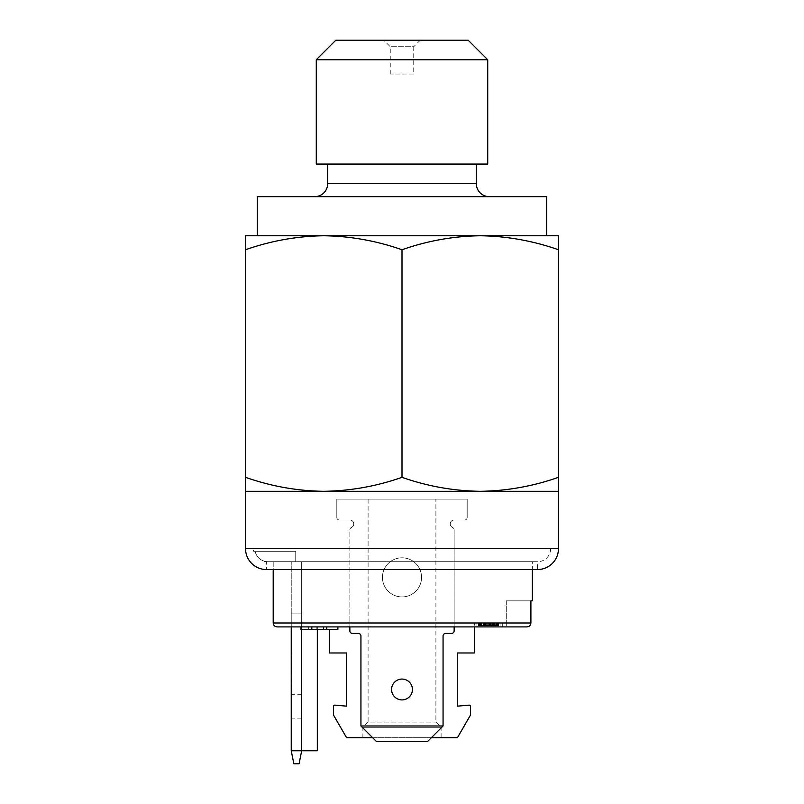 <?xml version="1.0" encoding="UTF-8"?>
<svg xmlns="http://www.w3.org/2000/svg" width="804" height="804" viewBox="0 0 804 804"><rect width="100%" height="100%" fill="white"/><g stroke="black" fill="none" stroke-linecap="round" stroke-linejoin="round"><path stroke-width="0.6" stroke-dasharray="4.02 3.01" d="M558.458 491.304L323.771 491.304C297.098 490.932 271.028 486.279 245.542 477.335L245.542 249.742C271.089 240.788 297.158 236.135 323.771 235.763L480.229 235.763L323.771 235.763C350.443 236.145 376.523 240.798 402 249.742C427.537 240.788 453.617 236.135 480.229 235.763C506.902 236.145 532.972 240.798 558.458 249.742L558.458 235.763L480.229 235.763M489.355 196.658L314.645 196.658L489.355 196.658M327.68 164.056L476.32 164.056L327.68 164.056M253.632 551.283L255.019 551.283L253.632 551.283A13.035 13.035 0 0 1 253.371 548.68L550.629 548.68A13.035 13.035 0 0 1 537.595 561.715L267.923 561.715L537.595 561.715L537.595 569.534L266.405 569.534L266.405 561.715L537.595 561.715L266.405 561.715M558.458 249.742L558.458 477.335C532.911 486.289 506.842 490.942 480.229 491.304C453.556 490.932 427.477 486.279 402 477.335C376.463 486.289 350.383 490.942 323.771 491.304L245.542 491.304L245.542 490.691M546.72 196.658L257.28 196.658M546.72 235.763L257.28 235.763M323.771 235.763L245.542 235.763M402 249.742L402 477.335M413.738 74.048L390.262 74.048L413.738 74.048L413.738 46.722L390.262 46.722L383.749 40.2L420.251 40.2L383.749 40.2M390.262 74.048L390.262 46.722L413.738 46.722L420.251 40.2M468.169 40.2L335.831 40.2M487.726 164.056L316.273 164.056M487.726 59.757L316.273 59.757M362.885 737.72L362.885 727.298L441.115 727.298L435.899 722.082L435.899 499.133L368.101 499.133L368.101 722.082L435.899 722.082L368.101 722.082L362.885 727.298L441.115 727.298L441.115 737.72L362.885 737.72L441.115 737.72M530.901 600.829L506.299 600.829L530.901 600.829L530.901 622.989L273.199 622.989L273.199 561.715L532.379 561.715L532.379 569.534M267.923 561.715C261.159 561.272 256.858 557.805 255.019 551.283C256.858 557.795 261.159 561.272 267.923 561.715L273.199 561.715L267.923 561.715M490.128 625.602L497.364 625.602L489.314 625.602L489.314 622.989L497.364 622.989L479.435 622.989L497.505 622.989L478.199 622.989L498.701 622.989L478.199 622.989L498.701 622.989L489.334 622.989L489.314 625.602L490.128 625.602L490.128 622.989M497.364 625.602L478.199 625.602L498.701 625.602L496.57 625.602L497.364 625.602L497.364 622.989M490.912 625.602L490.912 622.989M492.922 625.602L479.435 625.602L498.701 625.602L489.314 625.602L492.571 625.602L492.53 622.989L492.922 625.602L492.922 622.989M493.696 625.602L478.199 625.602L498.701 625.602L478.199 625.602L498.701 625.602L497.726 625.602L497.736 622.989L495.666 622.989L498.701 622.989L497.465 622.989L498.701 622.989L497.736 622.989L497.726 625.602L495.666 625.602L495.666 622.989L495.666 625.602L493.696 625.602L493.696 622.989M496.56 625.602L479.435 625.602L496.55 625.602L496.57 622.989M494.56 625.602L494.56 622.989M491.797 625.602L478.199 625.602L498.701 625.602L478.199 625.602L497.465 625.602L491.797 625.602L492.37 625.602L492.349 622.989L492.37 625.602L498.299 625.602L498.269 622.989L498.701 625.602L498.701 622.989L498.701 625.602L498.701 622.989L498.701 625.602L498.701 622.989L498.701 625.602L498.369 622.989L498.39 625.602L498.229 622.989L498.209 625.602L492.259 625.602L491.797 622.989L491.797 625.602L491.817 622.989M487.194 625.602L487.194 622.989M480.641 625.602L480.641 622.989M479.968 625.602L479.968 622.989M480.259 625.602L480.259 622.989L494.973 622.989L480.209 622.989L483.676 622.989L480.259 622.989L480.239 625.602L480.239 622.989M478.41 625.602L478.41 622.989M488.078 625.602L498.701 625.602L478.199 625.602L479.345 625.602L479.023 622.989L480.139 622.989L478.199 622.989L479.435 622.989L478.199 622.989L479.345 622.989L479.345 625.602L479.435 622.989L478.199 622.989L479.435 622.989L479.435 625.602L479.435 622.989L479.435 625.602L479.435 622.989L479.435 625.602L479.435 622.989L479.435 625.602L479.435 622.989L479.435 625.602L479.435 622.989L479.435 625.602L479.435 622.989L479.435 625.602L479.435 622.989L479.435 625.602L479.435 622.989L479.435 625.602L479.435 622.989L479.435 625.602L479.435 622.989L479.435 625.602L479.435 622.989L479.435 625.602L480.179 625.602L480.209 622.989L480.189 625.602L480.209 622.989L480.179 625.602L479.435 625.602L479.435 622.989L479.435 625.602L479.435 622.989L479.435 625.602L488.078 625.602L488.078 622.989M485.847 625.602L485.847 622.989M478.822 625.602L478.822 622.989L478.822 625.602M478.671 625.602L479.435 625.602L478.199 625.602L478.702 622.989M497.525 625.602L498.701 625.602L497.525 625.602L497.505 622.989M337.881 626.899L311.811 626.899L337.881 626.899M311.811 629.512L311.811 626.899L319.288 626.899L304.595 626.899C319.439 626.899 319.439 626.899 304.595 626.899L319.288 626.899L316.233 626.899L316.233 629.512L316.233 626.899L300.987 626.899L308.666 626.899L301.5 626.899L301.5 629.512L301.671 626.899L291.239 626.899L291.239 613.864L301.671 613.864L301.671 561.715L301.671 626.899L301.671 561.715L301.671 626.899L291.108 626.899L291.108 561.715L301.671 561.715L291.108 561.715L291.108 626.899L308.666 626.899L308.666 629.512L308.666 626.899L300.987 626.899L300.987 629.512L326.766 629.512L326.766 626.899M323.509 629.512L323.509 626.899M326.766 629.512L337.881 629.512M323.218 629.512L323.218 626.899L326.474 626.899L323.218 626.899L323.218 629.512L326.474 629.512L326.474 626.899L326.474 629.512L323.218 629.512M291.239 750.765L301.671 750.765L299.068 763.8L293.852 763.8L291.239 750.765L317.319 750.765L291.239 750.765L291.239 613.864L301.671 613.864L301.671 561.715L301.671 750.765L317.319 750.765L317.319 626.899L291.239 626.899L317.319 626.899L317.319 629.512M273.199 622.989C273.44 625.371 274.767 626.678 277.159 626.899L291.108 626.899L291.108 561.715L295.741 561.715L295.741 551.283L255.019 551.283L295.741 551.283L295.741 561.715L291.108 561.715L291.108 626.899L277.159 626.899L502.721 626.899L500.108 626.899L500.108 622.989L476.963 622.989L500.108 622.989L500.108 626.899M506.299 600.829L506.299 626.899L526.942 626.899L506.299 626.899L506.299 600.829M550.629 548.68L253.371 548.68M532.379 561.715L273.199 561.715L273.199 569.534M526.942 626.899C529.333 626.678 530.66 625.381 530.901 622.989M502.721 622.989L502.721 626.899L502.721 622.989L500.108 622.989L502.721 622.989M329.64 629.512L329.64 652.979L346.584 652.979L346.584 706.153L334.966 705.138A1.306 1.306 0 0 0 333.549 706.435L333.549 715.138L346.584 737.72L457.416 737.72L470.451 715.138L470.451 706.435A1.306 1.306 0 0 0 469.033 705.138L457.416 706.153L457.416 652.979L474.36 652.979L474.36 626.899L329.64 626.899L474.36 626.899L474.36 622.989L474.36 626.899L476.963 626.899L476.963 622.989L474.36 622.989L476.963 622.989L476.963 626.899M368.101 499.133L435.899 499.133M431.336 737.72L372.664 737.72M349.378 626.899L458.541 626.899L349.378 626.899M456.762 626.899L345.459 626.899M349.851 626.899L454.149 626.899L454.149 529.876A2.603 2.603 0 0 0 452.592 527.484A3.909 3.909 0 0 1 454.149 519.997L464.581 519.997A2.603 2.603 0 0 0 467.184 517.384L467.184 499.133L467.184 517.384L467.184 499.133L336.816 499.133L336.816 517.384L336.816 499.133L467.184 499.133L467.184 517.384A2.603 2.603 0 0 1 464.581 519.997A2.603 2.603 0 0 0 467.184 517.384A2.603 2.603 0 0 1 464.581 519.997L454.149 519.997A3.909 3.909 0 0 0 452.592 527.484A3.909 3.909 0 0 1 454.149 519.997A3.909 3.909 0 0 0 452.592 527.484A2.603 2.603 0 0 1 454.149 529.876A2.603 2.603 0 0 0 452.592 527.484A2.603 2.603 0 0 1 454.149 529.876L454.149 630.818A2.603 2.603 0 0 1 451.546 633.421A2.603 2.603 0 0 0 454.149 630.818A2.603 2.603 0 0 1 451.546 633.421L445.677 633.421A2.603 2.603 0 0 0 443.064 636.024A2.603 2.603 0 0 1 445.677 633.421A2.603 2.603 0 0 0 443.064 636.024L443.064 725.992L443.064 636.024L443.064 725.992L427.426 741.64L443.064 725.992L360.936 725.992L376.573 741.64L360.936 725.992L360.936 636.024L360.936 725.992L443.064 725.992L360.936 725.992L360.936 636.024A2.603 2.603 0 0 0 358.323 633.421A2.603 2.603 0 0 1 360.936 636.024A2.603 2.603 0 0 0 358.323 633.421L352.453 633.421A2.603 2.603 0 0 1 349.851 630.818A2.603 2.603 0 0 0 352.453 633.421A2.603 2.603 0 0 1 349.851 630.818L349.851 529.876A2.603 2.603 0 0 1 351.408 527.484A2.603 2.603 0 0 0 349.851 529.876A2.603 2.603 0 0 1 351.408 527.484A2.603 2.603 0 0 0 349.851 529.876L349.851 626.899M497.465 625.602L497.465 622.989M489.314 625.602L489.314 622.989M492.983 625.602L492.983 622.989M492.5 625.602L492.5 622.989M484.832 625.602L484.832 622.989M484.892 625.602L484.892 622.989M484.289 625.602L484.289 622.989L479.114 622.989L484.601 622.989L484.32 625.602M484.149 625.602L484.149 622.989L484.139 625.602M478.601 625.602L478.601 622.989M484.39 625.602L484.39 622.989M481.897 625.602L481.897 622.989L481.918 625.602M480.269 625.602L480.269 622.989L480.269 625.602M484.44 625.602L484.44 622.989M481.696 625.602L481.696 622.989M484.199 625.602L484.199 622.989L484.229 625.602M483.556 625.602L483.556 622.989L483.546 625.602M487.073 625.602L487.073 622.989M481.958 625.602L481.958 622.989M483.666 625.602L483.666 622.989L483.676 625.602M487.264 625.602L487.264 622.989L487.284 625.602M494.973 625.602L494.973 622.989L494.962 625.602M493.344 625.602L493.344 622.989M489.696 625.602L489.696 622.989M489.827 625.602L489.827 622.989M486.902 625.602L486.902 622.989M483.154 625.602L483.154 622.989M481.204 625.602L481.204 622.989M483.234 625.602L483.234 622.989L483.254 625.602M487.043 625.602L487.043 622.989M489.998 625.602L489.998 622.989M493.777 625.602L493.777 622.989M497.616 625.602L497.616 622.989M497.756 625.602L497.756 622.989M496.269 625.602L496.269 622.989M492.108 625.602L492.108 622.989M494.832 625.602L494.832 622.989M493.636 625.602L493.636 622.989M492.038 625.602L492.038 622.989M491.123 625.602L491.123 622.989M488.39 625.602L488.39 622.989M485.355 625.602L485.355 622.989M485.164 625.602L485.164 622.989M481.375 625.602L481.375 622.989M478.712 625.602L478.712 622.989L478.732 625.602M481.787 625.602L481.787 622.989L481.777 625.602M481.857 625.602L481.857 622.989M485.013 625.602L485.013 622.989M493.395 625.602L493.395 622.989M496.148 625.602L496.148 622.989M497.676 625.602L497.676 622.989L497.656 625.602M498.671 625.602L498.671 622.989L498.701 625.602M498.199 625.602L498.199 622.989L498.199 625.602M497.324 625.602L497.324 622.989M483.958 625.602L483.958 622.989L483.958 625.602M484.953 625.602L484.953 622.989M498.048 625.602L498.048 622.989M497.405 625.602L497.405 622.989M496.52 625.602L496.52 622.989M494.782 625.602L494.782 622.989M478.531 625.602L478.531 622.989M478.651 625.602L478.651 622.989M498.239 625.602L498.239 622.989L498.229 625.602M492.259 625.602L492.259 622.989M497.143 625.602L497.143 622.989M492.169 625.602L492.169 622.989M496.299 625.602L496.299 622.989M498.4 625.602L498.4 622.989M498.299 625.602L498.299 622.989M494.872 625.602L494.872 622.989M493.133 625.602L493.133 622.989M490.621 625.602L490.621 622.989M486.199 625.602L486.199 622.989M483.495 625.602L483.495 622.989M481.264 625.602L481.264 622.989M483.294 625.602L483.294 622.989M486.018 625.602L486.018 622.989M490.942 625.602L490.942 622.989M493.837 625.602L493.837 622.989M479.435 625.602L479.435 622.989M391.568 689.48A10.432 10.432 0 0 1 402 679.058A10.432 10.432 0 0 1 412.432 689.48A10.432 10.432 0 0 1 402 699.912A10.432 10.432 0 0 1 391.568 689.48A10.432 10.432 0 0 1 402 679.058A10.432 10.432 0 0 1 412.432 689.48A10.432 10.432 0 0 1 402 699.912A10.432 10.432 0 0 1 391.568 689.48A10.432 10.432 0 0 0 402 699.912A10.432 10.432 0 0 0 412.432 689.48A10.432 10.432 0 0 0 402 679.058A10.432 10.432 0 0 0 391.568 689.48M443.064 725.992L427.426 741.64L376.573 741.64L360.936 725.992M427.426 741.64L376.573 741.64L427.426 741.64M402 557.805A19.557 19.557 0 0 1 421.557 577.362A19.557 19.557 0 0 1 402 596.92A19.557 19.557 0 0 1 382.443 577.362A19.557 19.557 0 0 1 402 557.805A19.557 19.557 0 0 0 382.443 577.362A19.557 19.557 0 0 0 402 596.92A19.557 19.557 0 0 0 421.557 577.362A19.557 19.557 0 0 0 402 557.805M336.816 517.384A2.603 2.603 0 0 0 339.419 519.997L349.851 519.997A3.909 3.909 0 0 1 351.408 527.484A3.909 3.909 0 0 0 349.851 519.997A3.909 3.909 0 0 1 351.408 527.484A3.909 3.909 0 0 0 349.851 519.997L339.419 519.997A2.603 2.603 0 0 1 336.816 517.384A2.603 2.603 0 0 0 339.419 519.997A2.603 2.603 0 0 1 336.816 517.384L336.816 499.133L336.816 517.384M421.557 577.362A19.557 19.557 0 0 1 402 596.92A19.557 19.557 0 0 1 382.443 577.362A19.557 19.557 0 0 1 402 557.805A19.557 19.557 0 0 1 421.557 577.362A19.557 19.557 0 0 0 402 557.805A19.557 19.557 0 0 0 382.443 577.362A19.557 19.557 0 0 0 402 596.92A19.557 19.557 0 0 0 421.557 577.362M336.816 499.133L467.184 499.133L336.816 499.133M458.541 626.899L460.672 626.899M349.197 626.899L454.803 626.899L349.197 626.899M291.239 672.536L291.239 653.632L291.239 672.536M291.892 672.536L291.892 653.632L291.892 672.536M291.239 706.435L291.239 694.696L291.239 706.435M301.671 706.435L301.671 694.696L301.671 706.435M264.456 561.715L291.239 561.715L264.456 561.715M301.671 629.512L301.671 750.765L301.671 613.864L301.671 626.899L291.239 626.899M317.319 750.765L317.319 626.899L317.319 750.765M291.892 660.144L291.892 658.848L291.892 660.144L291.239 660.144L291.239 658.848L291.239 660.144L291.892 660.144M291.892 658.848L291.239 658.848L291.892 658.848M291.892 666.667L291.239 666.667L291.239 665.36L291.239 666.667L291.892 666.667L291.892 665.36L291.892 666.667M291.892 665.36L291.239 665.36L291.892 665.36M291.892 671.883L291.239 671.883L291.239 673.189L291.239 671.883L291.892 671.883L291.892 673.189L291.239 673.189L291.239 688.184L291.239 673.189L291.892 673.189L291.239 673.189L291.892 673.189L291.892 671.883M291.892 688.184L291.892 673.189L291.892 688.184L291.239 688.184L291.892 688.184M291.239 613.864L291.239 561.715L291.239 613.864M476.32 183.613L327.68 183.613M558.458 548.68L245.542 548.68M480.058 625.602L480.058 622.989M291.892 653.632L291.239 653.632M291.892 690.134L291.239 690.134M301.671 694.696L291.239 694.696M301.671 718.163L291.239 718.163M291.892 654.938L291.239 654.938M291.892 691.44L291.239 691.44"/><path stroke-width="1.21" d="M257.28 235.763L546.72 235.763L546.72 196.658L257.28 196.658L257.28 235.763M327.68 164.056L327.68 183.613A13.035 13.035 0 0 1 314.645 196.658M327.68 183.613L476.32 183.613A13.035 13.035 0 0 0 489.355 196.658M476.32 183.613L476.32 164.056M480.229 235.763C453.556 236.145 427.477 240.798 402 249.742C376.463 240.788 350.383 236.135 323.771 235.763C297.098 236.145 271.028 240.798 245.542 249.742L245.542 477.335C271.089 486.289 297.158 490.942 323.771 491.304L245.542 491.304L245.542 477.335L245.542 548.68A20.864 20.864 0 0 0 266.405 569.534L537.595 569.534A20.864 20.864 0 0 0 558.458 548.68L558.458 477.335L558.458 491.304L480.229 491.304C506.902 490.932 532.972 486.279 558.458 477.335L558.458 249.742C532.911 240.788 506.842 236.135 480.229 235.763L558.458 235.763L558.458 249.742M323.771 491.304L480.229 491.304C453.617 490.942 427.537 486.289 402 477.335C376.523 486.279 350.443 490.932 323.771 491.304M245.542 235.763L245.542 249.742L245.542 235.763L323.771 235.763M402 249.742L402 477.335M335.831 40.2L468.169 40.2L487.726 59.757L316.273 59.757L335.831 40.2M316.273 59.757L316.273 164.056L487.726 164.056L487.726 59.757M532.379 569.534L532.379 600.829L530.901 600.829L532.379 600.829M337.881 626.899L337.881 629.512L323.509 629.512L323.509 626.899M326.766 629.512L326.766 626.899M311.811 629.512L311.811 626.899L300.987 626.899L300.987 629.512L323.509 629.512M277.159 626.899C274.767 626.678 273.44 625.381 273.199 622.989L530.901 622.989C530.66 625.371 529.344 626.678 526.942 626.899L277.159 626.899M273.199 569.534L273.199 622.989M530.901 622.989L530.901 600.829M500.108 626.899L526.942 626.899M431.336 737.72L457.416 737.72L470.451 715.138L470.451 706.435A1.306 1.306 0 0 0 469.033 705.138L457.416 706.153L457.416 652.979L474.36 652.979L474.36 626.899L476.963 626.899M329.64 629.512L329.64 652.979L346.584 652.979L346.584 706.153L334.966 705.138A1.306 1.306 0 0 0 333.549 706.435L333.549 715.138L346.584 737.72L372.664 737.72M460.672 626.899L458.541 626.899M345.459 626.899L349.851 626.899L349.851 630.818A2.603 2.603 0 0 0 352.453 633.421L358.323 633.421A2.603 2.603 0 0 1 360.936 636.024L360.936 725.992L376.573 741.64L427.426 741.64L443.064 725.992L360.936 725.992M443.064 725.992L443.064 636.024A2.603 2.603 0 0 1 445.677 633.421L451.546 633.421A2.603 2.603 0 0 0 454.149 630.818L454.149 626.899L456.762 626.899M412.432 689.48A10.432 10.432 0 0 0 402 679.058A10.432 10.432 0 0 0 391.568 689.48A10.432 10.432 0 0 0 402 699.912A10.432 10.432 0 0 0 412.432 689.48M301.671 629.512L301.671 750.765L291.239 750.765L293.852 763.8L299.068 763.8L301.671 750.765L317.319 750.765L317.319 629.512M291.239 750.765L291.239 626.899M245.542 548.68L558.458 548.68"/></g></svg>
